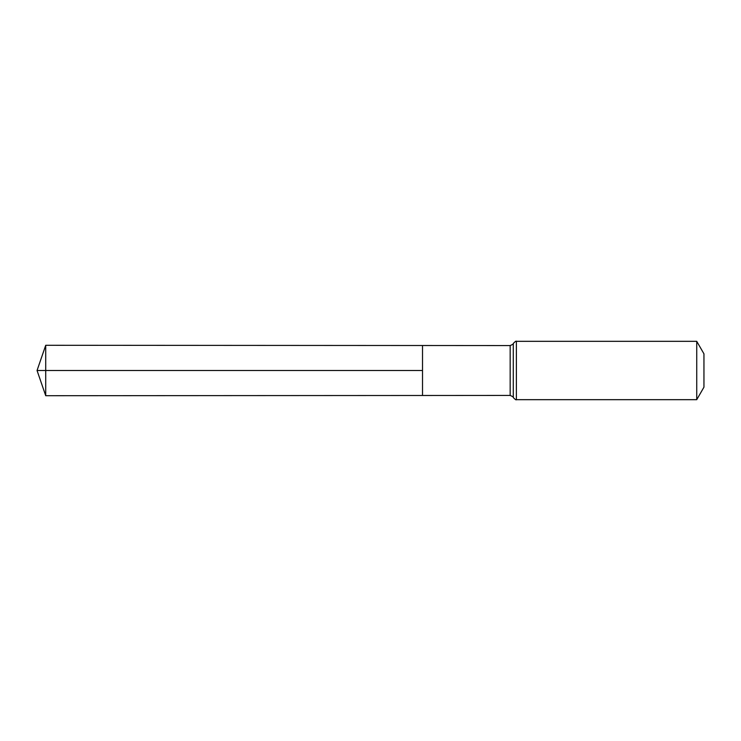 <?xml version="1.0" encoding="UTF-8"?>
<svg xmlns="http://www.w3.org/2000/svg" width="741" height="741" viewBox="0 0 741 741"><rect width="100%" height="100%" fill="white"/><g stroke="black" fill="none" stroke-linecap="round" stroke-linejoin="round"><path stroke-width="1.11" d="M422.518 370.5L422.518 345.51L45.72 345.287L45.72 395.713L422.518 395.49L422.518 345.51L510.169 345.565L510.169 395.435L422.518 395.49L422.518 370.5M696.735 341.323L696.735 399.677L703.95 387.173L703.95 353.827L696.735 341.323L516.384 341.323C516.227 340.767 515.199 341.471 513.281 343.444C513.726 343.805 512.689 344.509 510.169 345.565M45.72 345.287L37.05 370.5L422.518 370.5L37.05 370.5L45.72 395.713M696.735 399.677L516.384 399.677L516.384 341.323M516.384 399.677C516.227 400.233 515.199 399.529 513.281 397.556L513.281 343.444M513.281 397.556C513.726 397.195 512.689 396.491 510.169 395.435"/></g></svg>
